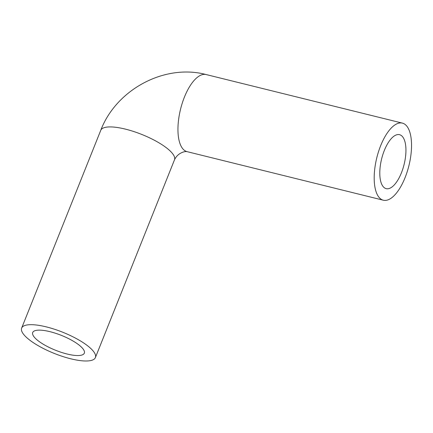<?xml version="1.0" encoding="UTF-8"?>
<svg xmlns="http://www.w3.org/2000/svg" width="433" height="433" viewBox="0 0 433 433"><rect width="100%" height="100%" fill="white"/><g stroke="black" fill="none" stroke-linecap="round" stroke-linejoin="round"><path stroke-width="0.65" d="M402.755 136.947A27.799 11.577 -76.1 0 1 402.89 168.735A27.799 11.577 -76.1 0 1 386.187 188.653A27.799 11.577 -76.1 0 1 381.625 158.889A27.799 11.577 -76.1 0 1 399.545 134.685A27.799 11.577 -76.1 0 1 402.755 136.947M33.99 336.766A27.799 7.989 21.8 0 1 32.713 332.517A27.799 7.989 21.8 0 1 61.486 335.423A27.799 7.989 21.8 0 1 84.327 353.16A27.799 7.989 21.8 0 1 61.383 352.37A27.799 7.989 21.8 0 1 33.99 336.766M378.74 196.983A39.712 16.541 103.9 0 0 383.324 200.214A39.712 16.541 103.9 0 0 408.92 165.644A39.712 16.541 103.9 0 0 402.403 123.124A39.712 16.541 103.9 0 0 378.545 151.577A39.712 16.541 103.9 0 0 378.74 196.983M93.566 351.509A39.712 11.41 -158.2 0 0 54.428 329.221A39.712 11.41 -158.2 0 0 21.65 328.09A39.712 11.41 -158.2 0 0 54.282 353.431A39.712 11.41 -158.2 0 0 95.39 357.588A39.712 11.41 -158.2 0 0 93.566 351.509M402.403 123.124L206.162 74.557A39.712 16.541 103.9 0 0 182.298 103.011A39.712 16.541 103.9 0 0 182.499 148.422A39.712 16.541 103.9 0 0 187.083 151.653L383.324 200.214M206.162 74.557C164.497 63.505 116.212 89.631 100.748 130.328A39.712 11.41 21.8 0 1 133.526 131.459A39.712 11.41 21.8 0 1 172.664 153.747A39.712 11.41 21.8 0 1 174.488 159.82C176.388 155.864 178.905 154.099 181.016 152.979C183.424 151.788 185.448 151.35 187.083 151.653M95.39 357.588L174.488 159.82M21.65 328.09L100.748 130.328"/></g></svg>
